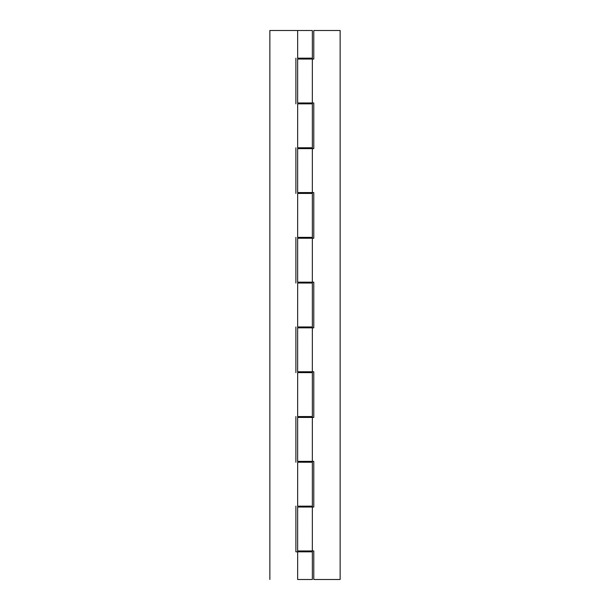 <?xml version="1.0" encoding="UTF-8"?>
<svg xmlns="http://www.w3.org/2000/svg" width="610" height="610" viewBox="0 0 610 610"><rect width="100%" height="100%" fill="white"/><g stroke="black" fill="none" stroke-linecap="round" stroke-linejoin="round"><path stroke-width="0.91" d="M305 58.171L305 59.048L305 58.171M305 102.968L305 103.845L305 102.968M305 147.765L305 148.642L305 147.765M305 192.562L305 193.446L305 192.562M305 237.366L305 238.243L305 237.366M305 282.163L305 283.04L305 282.163M305 326.96L305 327.837L305 326.96M305 371.757L305 372.634L305 371.757M305 416.554L305 417.438L305 416.554M305 461.358L305 462.235L305 461.358M305 506.155L305 507.032L305 506.155M305 550.952L305 551.829L305 550.952M298.725 58.171L312.358 58.171L312.358 30.5L297.642 30.5L312.335 30.5M298.725 147.765L312.358 147.765L312.358 103.845L298.183 103.845M298.725 237.366L312.358 237.366L312.358 193.446L298.183 193.446M298.725 326.96L312.358 326.96L312.358 283.04L298.183 283.04M298.725 416.554L312.358 416.554L312.358 372.634L298.183 372.634M298.725 506.155L312.358 506.155L312.358 462.235L298.183 462.235M312.335 58.171L297.657 58.171L297.642 30.5L269.864 30.5L269.864 579.5L269.864 30.5L298.725 30.5M298.725 579.5L312.335 579.5M295.888 147.765L295.888 193.446M295.888 237.366L295.888 283.04M295.888 326.96L295.888 372.634M295.888 416.554L295.888 462.235M295.888 506.155L295.888 551.829L297.642 551.829L295.888 551.829L295.888 506.155L295.888 551.829M295.888 58.171L295.888 103.845M312.328 551.829L297.657 551.829L297.642 579.5L312.358 579.5L312.358 551.829L298.183 551.829M312.328 462.235L297.657 462.235L297.642 506.155L312.335 506.155M312.328 372.634L297.657 372.634L297.642 416.554L312.335 416.554M312.328 283.04L297.657 283.04L297.642 326.96L312.335 326.96M312.328 193.446L297.657 193.446L297.642 237.366L312.335 237.366M312.328 103.845L297.657 103.845L297.642 147.765L312.335 147.765M297.665 507.032L313.784 507.032L297.642 507.032L297.642 550.952L313.784 550.952L313.784 579.5L340.136 579.5L340.136 30.5L340.136 579.5L313.784 579.5L313.784 550.952M297.665 417.438L313.784 417.438L297.642 417.438L297.642 461.358L313.784 461.358L313.784 507.032M297.665 327.837L313.784 327.837L297.642 327.837L297.642 371.757L313.784 371.757L313.784 417.438M297.665 238.243L313.784 238.243L297.642 238.243L297.642 282.163L313.784 282.163L313.784 327.837M297.665 148.642L313.784 148.642L297.642 148.642L297.642 192.562L313.784 192.562L313.784 238.243M313.784 30.5L340.136 30.5L313.784 30.5L313.784 59.048L313.784 30.5M297.665 59.048L313.784 59.048L297.642 59.048L297.642 102.968L313.784 102.968L313.784 148.642M311.275 59.048L311.817 59.048M311.275 148.642L311.817 148.642M297.672 102.968L312.343 102.968L312.358 59.048M311.275 238.243L311.817 238.243M297.672 192.562L312.343 192.562L312.358 148.642M311.275 327.837L311.817 327.837M297.672 282.163L312.343 282.163L312.358 238.243M311.275 417.438L311.817 417.438M297.672 371.757L312.343 371.757L312.358 327.837M311.275 507.032L311.817 507.032M297.672 461.358L312.343 461.358L312.358 417.438M297.672 550.952L312.343 550.952L312.358 507.032M308.843 551.829L308.843 550.952M308.843 507.032L308.843 506.155M308.843 462.235L308.843 461.358M308.843 417.438L308.843 416.554M308.843 372.634L308.843 371.757M308.843 327.837L308.843 326.96M308.843 283.04L308.843 282.163M308.843 238.243L308.843 237.366M308.843 193.446L308.843 192.562M308.843 148.642L308.843 147.765M308.843 103.845L308.843 102.968M308.843 59.048L308.843 58.171M301.157 551.829L301.157 550.952M301.157 507.032L301.157 506.155M301.157 462.235L301.157 461.358M301.157 417.438L301.157 416.554M301.157 372.634L301.157 371.757M301.157 327.837L301.157 326.96M301.157 283.04L301.157 282.163M301.157 238.243L301.157 237.366M301.157 193.446L301.157 192.562M301.157 148.642L301.157 147.765M301.157 103.845L301.157 102.968M301.157 59.048L301.157 58.171"/></g></svg>
